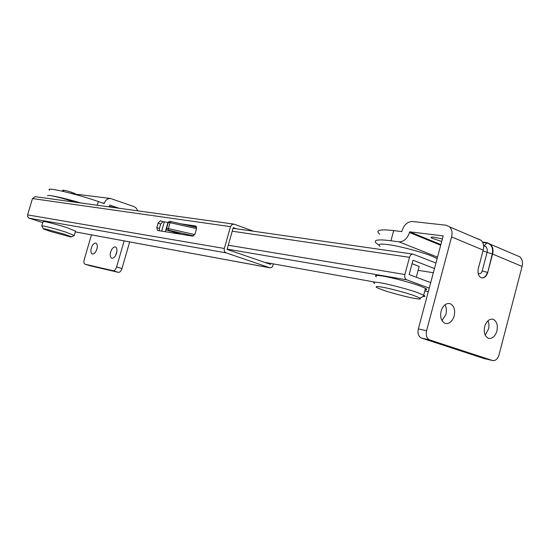 <?xml version="1.0" encoding="UTF-8"?>
<svg xmlns="http://www.w3.org/2000/svg" width="550" height="550" viewBox="0 0 550 550"><rect width="100%" height="100%" fill="white"/><g stroke="black" fill="none" stroke-linecap="round" stroke-linejoin="round"><path stroke-width="0.82" d="M92.476 254.072L92.29 254.018C90.922 253.234 90.564 251.343 91.211 248.339C92.297 244.915 93.789 243.162 95.679 243.079L95.906 243.141C97.199 243.856 97.577 245.637 97.054 248.49C95.996 252.106 94.469 253.962 92.476 254.072M96.223 250.876L97.164 247.919M111.953 258.232L111.746 258.177C110.302 257.352 109.904 255.393 110.557 252.312C111.677 248.786 113.238 246.984 115.239 246.909L115.493 246.984C116.854 247.734 117.274 249.576 116.744 252.505C115.658 256.224 114.063 258.136 111.953 258.232M115.569 255.571L116.944 251.261M109.546 206.944L109.203 206.786M109.422 206.319L114.978 207.694M113.101 270.724C114.537 270.758 115.706 269.493 116.607 266.922L121.963 268.572C121.062 271.136 119.893 272.394 118.449 272.353L113.101 270.724L85.071 264.227L90.159 265.774M91.451 234.857L84.219 259.627C83.634 262.027 83.889 263.546 84.975 264.199L85.071 264.227M49.555 190.156C44.44 186.409 77.021 194.033 98.347 201.554L97.267 205.246M80.953 202.991C68.551 199.403 59.187 197.079 52.855 196.027M109.154 206.889L109.842 205.061L119.041 208.251M137.637 210.822L136.517 208.436L134.406 206.752L110.619 198.502C107.608 198.392 105.524 199.952 104.363 203.17L104.239 203.596L98.347 201.554M121.963 268.572L129.669 241.911M124.149 240.893L116.607 266.922M110.619 198.502L78.176 194.439L76.024 194.645M90.296 265.815L118.449 272.353M374.674 283.525C372.254 282.033 374.076 281.786 380.132 282.776C388.039 283.924 409.805 289.671 418.192 292.875L424.414 295.604C425.453 296.361 424.923 296.677 422.819 296.553M376.475 276.877C374.076 275.33 375.911 275.021 381.975 275.962C389.902 277.035 411.668 282.755 420.035 286.014L425.487 288.344C427.288 289.369 427.151 289.877 425.074 289.871M415.14 298.478C408.396 297.488 389.868 292.614 382.271 289.802L377.857 288.062C374.605 286.426 375.911 286.096 381.769 287.072C388.637 288.104 407.413 293.081 414.686 295.831L420.104 298.169C421.314 299.131 419.664 299.241 415.14 298.478M41.731 226.016L43.031 225.913C45.719 226.249 58.699 229.762 65.979 232.148L74.181 235.496M41.8 225.789L43.01 221.691L44.323 221.547C47.018 221.856 59.998 225.356 67.265 227.762L75.542 231.179M70.62 236.919L50.758 231.55L43.422 228.896L44.406 228.731L64.267 234.135L71.644 236.885L70.62 236.919M72.772 193.772L73.638 192.961L76.127 194.308M63.174 191.379L63.999 190.238L67.437 191.022L71.72 192.294L72.071 193.586M62.343 191.194L62.948 190.107L62.913 191.324M73.638 192.961L71.844 192.741M63.855 190.424L62.948 190.107M380.724 249.487L394.666 251.488M380.084 246.352C377.362 244.248 379.569 243.616 386.726 244.447C396.131 245.293 421.96 251.914 431.736 256.066L437.147 258.534M47.472 195.786L49.074 195.387C52.154 195.532 66.186 199.169 74.944 202.166M186.347 235.118L191.613 235.971M485.162 335.177L488.73 328.597L489.012 324.541L488.029 320.732M488.338 338.298L488.881 338.449C492.367 338.69 494.993 336.387 496.753 331.547C498.121 325.552 496.973 321.482 493.309 319.337L492.628 319.151C489.376 318.904 486.832 321.028 485.004 325.524C483.368 331.767 484.481 336.022 488.338 338.298M441.925 320.602L445.761 314.793C446.841 311.286 446.586 307.952 444.991 304.796M445.067 323.359L445.699 323.531C449.426 323.785 452.21 321.42 454.053 316.442C455.482 310.234 454.224 305.993 450.278 303.717L449.487 303.504C446.016 303.249 443.321 305.422 441.409 310.035C439.691 316.498 440.914 320.939 445.067 323.359M441.705 241.491L431.502 237.999C430.464 237.194 431.207 236.906 433.73 237.146L442.399 238.906M482.694 242.474L486.798 242.976C491.507 244.221 493.336 247.906 492.284 254.024L487.747 272.401C486.585 276.107 484.632 277.956 481.876 277.949C478.665 276.849 477.476 273.742 478.301 268.613L483.189 250.126C484.172 246.256 483.505 242.997 481.174 240.35L477.538 238.631M487.747 272.401L492.58 254.059C493.556 250.222 492.876 246.978 490.538 244.344L486.894 242.619L482.494 242.083M421.451 338.058C418.509 336.572 417.471 333.527 418.337 328.921L426.566 330.722C425.693 335.363 426.731 338.436 429.674 339.928L421.451 338.058L484.248 358.586L492.848 360.607C495.653 360.779 497.695 358.882 498.981 354.922L522.094 266.42C523.043 262.673 522.328 259.497 519.97 256.891L490.538 244.344M484.784 358.71L484.248 358.586M379.816 234.266C374.928 230.196 379.548 228.972 393.683 230.608L390.926 240.769C376.826 238.975 372.247 240.034 377.19 243.932L378.812 244.922M390.926 240.769L399.025 241.842C403.824 241.78 407.309 238.673 409.489 232.512L409.681 231.825L443.204 235.881L418.337 328.921M426.566 330.722L451.584 236.892C452.609 232.925 451.976 229.597 449.68 226.923L446.078 225.211L412.479 221.512C407.598 221.609 404.092 224.744 401.967 230.911L401.782 231.598L393.683 230.608M440.88 244.578L409.681 231.825M492.553 360.525L429.674 339.928M412.081 263.677L419.176 266.454L416.288 277.234M167.991 222.441L165.33 231.722M164.326 221.897L161.672 231.131M168.651 230.587L165.88 229.797M428.292 291.658L424.765 291.026M375.052 282.123L264.564 262.322M433.352 272.738L418.138 270.318M233.042 228.298L413.036 254.127L435.944 263.038M413.036 254.127C411.393 254.079 410.211 255.145 409.502 257.317L232.224 231.206M228.271 245.231L404.876 274.505L409.502 257.317M404.876 274.505C404.381 277.118 404.979 278.877 406.67 279.806L429.234 288.145M434.479 268.538L413.009 260.226L409.152 274.56L430.705 282.631M162.903 221.684L160.689 224.07L158.077 223.169L160.291 220.77L162.903 221.684L168.218 222.468M159.438 230.773L159.417 228.504L160.689 224.07M159.417 228.504L156.798 227.611L158.077 223.169M156.798 227.611L157.499 230.457L192.727 236.149L195.119 233.654L196.453 228.972L195.896 226.071L180.744 223.788M187.825 225.376L196.426 226.655M273.467 263.918L272.332 266.757L271.308 267.589L269.906 267.802L226.112 252.863C224.524 252.072 223.933 250.614 224.338 248.476L230.498 226.648L232.004 224.496L234.197 224.201L253.55 231.241M236.411 228.786L233.234 227.638L227.088 249.411L270.518 264.371L270.779 263.436M42.749 222.578L28.964 218.13L27.651 216.645L27.617 214.892L32.471 198.557L35.152 196.673L233.709 224.084M102.176 202.881L104.363 203.17M196.542 228.635L170.067 222.674L171.084 221.623L196.611 227.356L171.084 221.623C169.599 221.114 168.678 221.375 168.328 222.406M170.528 231.158L170.5 231.144C167.798 230.725 166.499 229.817 166.602 228.429L168.376 228.573L170.067 222.674L168.286 222.558L166.643 228.291M193.6 235.929L168.719 230.216L168.376 228.573L194.748 234.603M168.719 230.216C166.774 229.886 167.365 230.196 170.5 231.144L181.637 234.355M181.541 234.321L170.514 231.158M177.127 232.973L177.272 233.654M478.039 272.986L478.892 273.639C480.37 273.976 481.477 273.089 482.199 270.978L487.032 252.656C487.644 250.25 487.217 248.222 485.739 246.586L483.56 245.554M481.711 277.922C484.419 277.839 486.337 275.983 487.451 272.36L482.199 270.978M479.71 239.731L478.493 239.209M492.284 254.024L482.969 250.958M486.798 242.976L484.165 245.685M440.701 245.252L409.489 232.512M437.525 257.139L399.025 241.842M483.189 250.126L451.584 236.892M522.094 266.42L492.58 254.059M406.67 279.806L227.171 249.123M27.617 214.892L224.338 248.476M29.198 218.219L226.112 252.863M75.343 231.866L269.589 267.719M32.471 198.557L230.498 226.648M85.044 264.22L90.193 265.781M425.487 288.344L423.665 295.157M424.414 295.604L420.104 298.169M75.618 230.917L74.346 235.249M43.271 228.614L41.91 226.133M71.644 236.885L74.456 235.345M76.175 194.136L76.024 194.652M176.756 233.571L176.626 232.836M431.75 237.084L431.502 237.999M483.574 245.671L485.739 246.586L484.337 245.74M483.567 245.616L483.986 245.671M484.55 358.669L492.848 360.607M481.174 240.35L449.68 226.923M269.906 267.802L75.336 231.88"/></g></svg>
